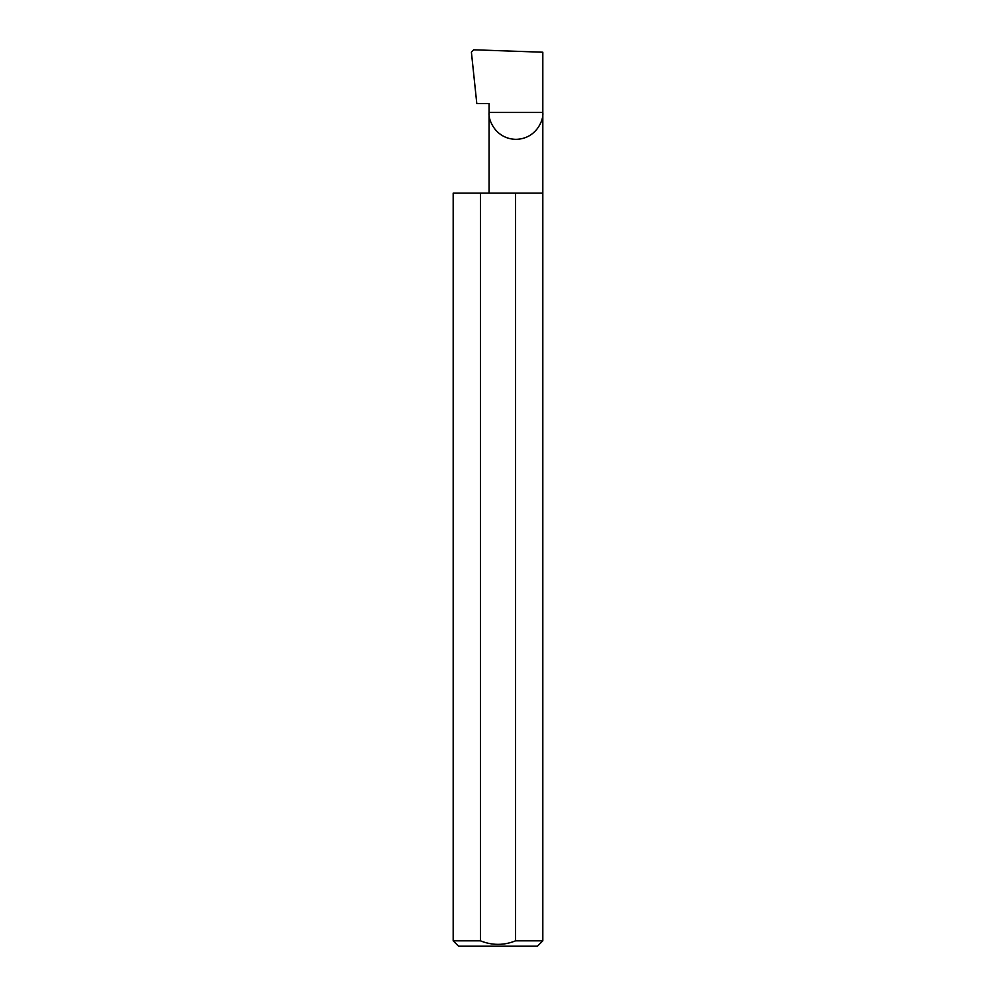 <?xml version="1.0" encoding="UTF-8"?>
<svg xmlns="http://www.w3.org/2000/svg" width="996" height="996" viewBox="0 0 996 996"><rect width="100%" height="100%" fill="white"/><g stroke="black" fill="none" stroke-linecap="round" stroke-linejoin="round"><path stroke-width="1.49" d="M489.073 193.149L489.073 112.461L542.82 112.461L542.82 52.215L473.66 49.8L471.394 52.116L476.798 103.497L489.073 103.497L489.073 112.461C487.99 120.329 496.058 138.979 515.953 139.34C535.836 138.979 543.903 120.329 542.82 112.461L542.82 940.822L537.442 946.2L458.558 946.2L453.18 940.822L480.433 940.822C492.136 945.54 503.839 945.54 515.567 940.822L542.82 940.822M515.567 940.822L515.567 193.149L542.82 193.149M453.18 940.822L453.18 193.149L480.433 193.149L480.433 940.822M515.567 193.149L480.433 193.149"/></g></svg>
